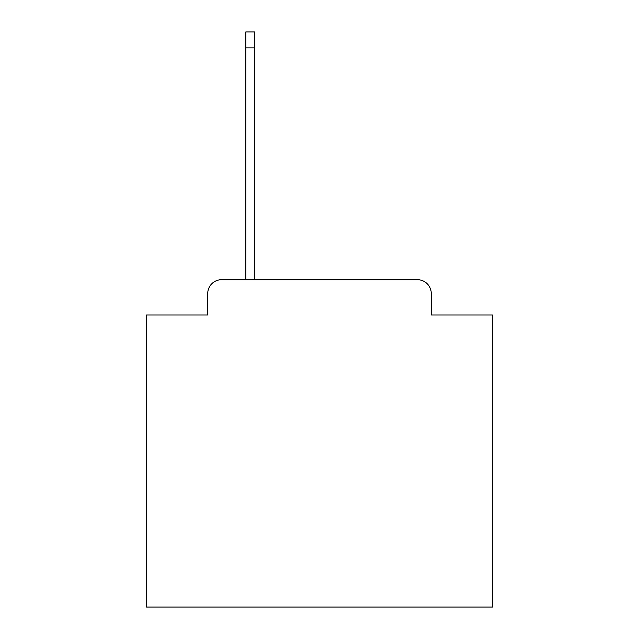 <?xml version="1.0" encoding="UTF-8"?>
<svg xmlns="http://www.w3.org/2000/svg" width="639" height="639" viewBox="0 0 639 639"><rect width="100%" height="100%" fill="white"/><g stroke="black" fill="none" stroke-linecap="round" stroke-linejoin="round"><path stroke-width="0.96" d="M207.731 293.549L207.731 315.003L207.731 293.549A13.842 13.842 0 0 1 221.573 279.706L245.799 279.706L245.799 31.95L254.793 31.95L254.793 279.706L417.427 279.706L221.573 279.706M431.269 315.003L431.269 293.549L431.269 315.003L492.517 315.003L492.517 607.05L146.483 607.05L146.483 315.003L207.731 315.003M431.269 293.549A13.842 13.842 0 0 0 417.427 279.706M245.799 47.869L254.793 47.869"/></g></svg>
